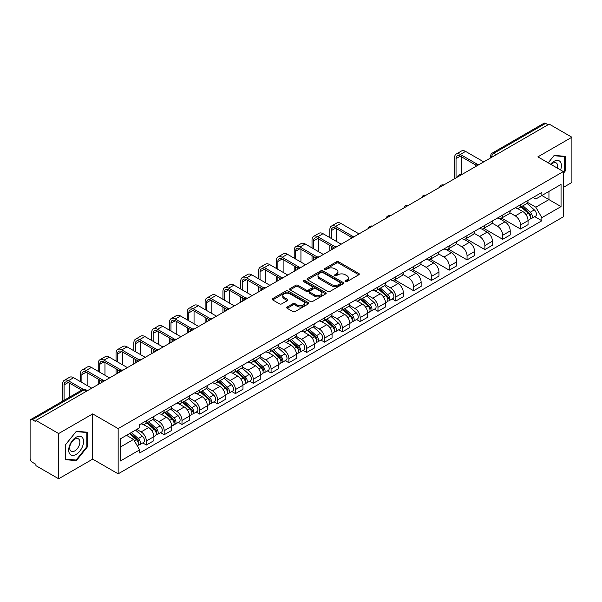 <?xml version="1.0" encoding="UTF-8"?>
<svg xmlns="http://www.w3.org/2000/svg" width="602" height="602" viewBox="0 0 602 602"><rect width="100%" height="100%" fill="white"/><g stroke="black" fill="none" stroke-linecap="round" stroke-linejoin="round"><path stroke-width="0.9" d="M345.345 281.646A1.106 0.64 0 0 0 346.918 281.646L358.822 274.768A1.588 0.918 0 0 0 359.289 274.121A1.588 0.918 0 0 0 358.822 273.474L338.648 261.825A1.588 0.918 0 0 0 336.405 261.825L324.493 268.703A1.106 0.64 0 0 0 324.169 269.154A1.106 0.64 0 0 0 324.493 269.606A1.106 0.64 0 0 0 326.066 269.606L327.601 268.718A5.072 2.927 0 0 1 334.78 268.718L336.458 269.688A5.072 2.927 0 0 1 337.948 271.758A5.072 2.927 0 0 1 336.458 273.835L334.923 274.723A1.106 0.64 0 0 0 334.592 275.174A1.106 0.64 0 0 0 334.923 275.626A1.106 0.64 0 0 0 336.488 275.626L338.031 274.738A5.072 2.927 0 0 1 345.202 274.738L346.887 275.708A5.072 2.927 0 0 1 348.37 277.778A5.072 2.927 0 0 1 346.887 279.855L345.345 280.743A1.106 0.64 0 0 0 345.021 281.194A1.106 0.64 0 0 0 345.345 281.646L345.345 280.743M287.192 307.005A1.588 0.918 0 0 0 286.725 307.652A1.588 0.918 0 0 0 287.192 308.299L292.85 311.565A1.588 0.918 0 0 0 295.093 311.565L308.322 303.927A1.588 0.918 0 0 0 308.788 303.28A1.588 0.918 0 0 0 308.322 302.633L288.147 290.984A1.588 0.918 0 0 0 285.905 290.984L272.676 298.622A1.588 0.918 0 0 0 272.209 299.269A1.588 0.918 0 0 0 272.676 299.916L279.516 303.859A1.588 0.918 0 0 0 281.751 303.859L287.417 300.594A1.588 0.918 0 0 0 287.876 299.947A1.588 0.918 0 0 0 287.417 299.299L284.024 297.343A4.244 2.446 0 0 1 282.782 295.612A4.244 2.446 0 0 1 285.401 293.347A4.244 2.446 0 0 1 290.021 293.881L303.303 301.549A4.244 2.446 0 0 1 304.552 303.28A4.244 2.446 0 0 1 301.933 305.545A4.244 2.446 0 0 1 297.305 305.011L295.093 303.732A1.588 0.918 0 0 0 292.85 303.732L287.192 307.005L287.192 308.299M118.158 428.601L92.685 413.898L58.65 433.545L35.924 420.429L549.174 124.102L571.9 137.226L537.864 156.874L563.337 171.578L118.158 428.601L118.158 473.834L563.337 216.81L563.337 171.578M327.714 291.436A1.588 0.918 0 0 0 329.956 291.436L343.185 283.798A1.588 0.918 0 0 0 343.652 283.151A1.588 0.918 0 0 0 343.185 282.504L323.011 270.855A1.588 0.918 0 0 0 320.768 270.855L307.539 278.493A1.588 0.918 0 0 0 307.073 279.14A1.588 0.918 0 0 0 307.539 279.787L327.714 291.436M304.115 281.887A1.106 0.64 0 0 1 305.237 282.045L305.237 280.728L325.757 292.572A1.588 0.918 0 0 1 326.216 293.219A1.588 0.918 0 0 1 325.757 293.866L312.528 301.504A1.588 0.918 0 0 1 310.286 301.504L290.104 289.848L290.104 288.554A1.588 0.918 0 0 0 289.645 289.201A1.588 0.918 0 0 0 290.104 289.848M290.104 288.554L295.77 285.288A1.588 0.918 0 0 1 298.013 285.288L306.192 290.013A1.588 0.918 0 0 0 308.435 290.013L312.19 287.846A1.588 0.918 0 0 0 312.656 287.199A1.588 0.918 0 0 0 312.19 286.552L303.671 281.631A1.106 0.64 0 0 1 303.348 281.179A1.106 0.64 0 0 1 304.033 280.585A1.106 0.64 0 0 1 305.237 280.728M58.65 433.545L58.65 478.778L35.924 465.662L35.924 464.338L32.388 462.298A3.228 1.866 -120 0 1 30.1 458.34L30.1 421.016A3.228 1.866 -120 0 1 30.77 419.541L82.504 389.675A3.228 1.866 60 0 1 84.122 389.833L32.388 419.699A3.228 1.866 -120 0 0 30.77 419.541M563.337 187.403L571.9 182.459L571.9 137.226M58.65 478.778L92.685 459.13L118.158 473.834M35.924 420.429L35.924 421.746L32.388 419.699M496.296 154.631L493.896 153.247A3.228 1.866 60 0 0 492.278 153.089L544.02 123.222A3.228 1.866 60 0 1 545.63 123.38L493.896 153.247A3.228 1.866 120 0 0 491.616 157.205L491.616 157.34M548.031 124.764L545.63 123.38M520.504 204.748A7.427 4.289 60 0 1 518.969 208.081L526.509 203.732A7.427 4.289 -120 0 0 528.044 200.391M509.811 212.747L515.252 215.892A7.427 4.289 60 0 1 520.504 224.99L528.044 220.641A7.427 4.289 -120 0 0 522.792 211.535L517.396 208.42M528.044 220.641L528.044 224.659L520.504 229.008L501.609 218.105M518.969 208.081A7.427 4.289 60 0 1 515.312 207.743M520.504 224.99L520.504 229.008M502.693 215.034A7.427 4.289 60 0 1 501.15 218.368L508.69 214.019A7.427 4.289 -120 0 0 510.225 210.677M483.797 228.391L502.693 239.295L510.225 234.946L510.225 230.92A7.427 4.289 -120 0 0 504.973 221.822L499.577 218.707M501.15 218.368A7.427 4.289 60 0 1 497.493 218.029M491.992 223.033L497.44 226.179A7.427 4.289 60 0 1 502.693 235.277L502.693 239.295M484.873 225.321A7.427 4.289 60 0 1 483.338 228.655L490.871 224.305A7.427 4.289 -120 0 0 492.413 220.964M465.978 238.67L484.873 249.582L492.413 245.232L492.413 241.206A7.427 4.289 -120 0 0 487.161 232.109L481.766 228.993M483.338 228.655A7.427 4.289 60 0 1 479.681 228.316M474.173 233.32L479.621 236.458A7.427 4.289 60 0 1 484.873 245.563L484.873 249.582M467.054 235.608A7.427 4.289 60 0 1 465.519 238.941L473.059 234.584A7.427 4.289 -120 0 0 474.594 231.251M448.159 248.957L467.054 259.868L474.594 255.519L474.594 251.493A7.427 4.289 -120 0 0 469.342 242.395L463.946 239.28M465.519 238.941A7.427 4.289 60 0 1 461.862 238.603M456.361 243.607L461.802 246.745A7.427 4.289 60 0 1 467.054 255.85L467.054 259.868M449.242 245.887A7.427 4.289 60 0 1 447.7 249.228L455.24 244.871A7.427 4.289 -120 0 0 456.775 241.537M430.347 259.244L449.242 270.155L456.783 265.806L456.783 261.78A7.427 4.289 -120 0 0 451.523 252.682L446.127 249.567M447.7 249.228A7.427 4.289 60 0 1 444.043 248.889M438.542 253.893L443.99 257.031A7.427 4.289 60 0 1 449.242 266.137L449.242 270.155M431.423 256.174A7.427 4.289 60 0 1 429.888 259.515L437.421 255.158A7.427 4.289 -120 0 0 438.963 251.824M412.528 269.53L431.423 280.442L438.963 276.092L438.963 272.066A7.427 4.289 -120 0 0 433.711 262.969L428.315 259.853M429.888 259.515A7.427 4.289 60 0 1 426.231 259.176M420.73 264.18L426.171 267.318A7.427 4.289 60 0 1 431.423 276.423L431.423 280.442M413.612 266.46A7.427 4.289 60 0 1 412.069 269.801L419.609 265.444A7.427 4.289 -120 0 0 421.144 262.111M394.716 279.817L413.612 290.728L421.144 286.379L421.144 282.353A7.427 4.289 -120 0 0 415.892 273.255L410.496 270.14M412.069 269.801A7.427 4.289 60 0 1 408.412 269.463M402.911 274.467L408.352 277.605A7.427 4.289 60 0 1 413.612 286.702L413.612 290.728M395.792 276.747A7.427 4.289 60 0 1 394.25 280.088L401.79 275.731A7.427 4.289 -120 0 0 403.332 272.397M392.18 298.931L395.792 301.015L403.332 296.666L403.332 292.64A7.427 4.289 -120 0 0 398.08 283.542L392.685 280.427M394.25 280.088A7.427 4.289 60 0 1 390.593 279.749M385.092 284.746L390.54 287.891A7.427 4.289 60 0 1 395.792 296.989L395.792 301.015M377.973 287.034A7.427 4.289 60 0 1 376.438 290.367L383.978 286.018A7.427 4.289 -120 0 0 385.513 282.684M374.361 309.217L377.973 311.302L385.513 306.952L385.513 302.926A7.427 4.289 -120 0 0 380.261 293.829L374.865 290.713M376.438 290.367A7.427 4.289 60 0 1 372.781 290.036M367.28 295.033L372.721 298.178A7.427 4.289 60 0 1 377.973 307.276L377.973 311.302M360.162 297.32A7.427 4.289 60 0 1 358.619 300.654L366.159 296.304A7.427 4.289 -120 0 0 367.694 292.971M356.542 319.496L360.162 321.588L367.694 317.231L367.694 313.213A7.427 4.289 -120 0 0 362.442 304.115L357.046 301M358.619 300.654A7.427 4.289 60 0 1 354.962 300.323M349.461 305.319L354.909 308.465A7.427 4.289 60 0 1 360.162 317.563L360.162 321.588M342.342 307.607A7.427 4.289 60 0 1 340.807 310.941L348.34 306.591A7.427 4.289 -120 0 0 349.882 303.257M338.73 329.783L342.342 331.875L349.882 327.518L349.882 323.5A7.427 4.289 -120 0 0 344.63 314.402L339.235 311.287M340.807 310.941A7.427 4.289 60 0 1 337.15 310.609M331.642 315.606L337.09 318.751A7.427 4.289 60 0 1 342.342 327.849L342.342 331.875M324.523 317.894A7.427 4.289 60 0 1 322.988 321.227L330.528 316.878A7.427 4.289 -120 0 0 332.063 313.544M320.911 340.07L324.523 342.162L332.063 337.805L332.063 333.786A7.427 4.289 -120 0 0 326.811 324.689L321.415 321.573M322.988 321.227A7.427 4.289 60 0 1 319.331 320.896M313.83 325.893L319.271 329.038A7.427 4.289 60 0 1 324.523 338.136L324.523 342.162M306.711 328.18A7.427 4.289 60 0 1 305.169 331.514L312.709 327.164A7.427 4.289 -120 0 0 314.244 323.831M303.099 350.356L306.711 352.448L314.252 348.091L314.252 344.073A7.427 4.289 -120 0 0 308.992 334.975L303.596 331.86M305.169 331.514A7.427 4.289 60 0 1 301.512 331.183M296.011 336.179L301.459 339.325A7.427 4.289 60 0 1 306.711 348.423L306.711 352.448M288.892 338.467A7.427 4.289 60 0 1 287.357 341.801L294.89 337.451A7.427 4.289 -120 0 0 296.432 334.118M285.28 360.643L288.892 362.728L296.432 358.378L296.432 354.36A7.427 4.289 -120 0 0 291.18 345.255L285.784 342.147M287.357 341.801A7.427 4.289 60 0 1 283.7 341.469M278.199 346.466L283.64 349.611A7.427 4.289 60 0 1 288.892 358.709L288.892 362.728M271.081 348.754A7.427 4.289 60 0 1 269.538 352.087L277.078 347.738A7.427 4.289 -120 0 0 278.613 344.404M267.461 370.93L271.081 373.014L278.613 368.665L278.613 364.646A7.427 4.289 -120 0 0 273.361 355.541L267.965 352.426M269.538 352.087A7.427 4.289 60 0 1 265.881 351.749M260.38 356.753L265.821 359.898A7.427 4.289 60 0 1 271.081 368.996L271.081 373.014M253.261 359.04A7.427 4.289 60 0 1 251.726 362.374L259.259 358.024A7.427 4.289 -120 0 0 260.801 354.683M249.649 381.216L253.261 383.301L260.801 378.951L260.801 374.933A7.427 4.289 -120 0 0 255.549 365.828L250.154 362.713M251.726 362.374A7.427 4.289 60 0 1 248.062 362.035M242.561 367.039L248.009 370.185A7.427 4.289 60 0 1 253.261 379.283L253.261 383.301M235.442 369.327A7.427 4.289 60 0 1 233.907 372.661L241.447 368.311A7.427 4.289 -120 0 0 242.982 364.97M231.83 391.503L235.442 393.588L242.982 389.238L242.982 385.212A7.427 4.289 -120 0 0 237.73 376.115L232.334 372.999M233.907 372.661A7.427 4.289 60 0 1 230.25 372.322M224.749 377.326L230.19 380.472A7.427 4.289 60 0 1 235.442 389.569L235.442 393.588M217.631 379.614A7.427 4.289 60 0 1 216.088 382.947L223.628 378.598A7.427 4.289 -120 0 0 225.163 375.257M214.011 401.79L217.631 403.874L225.163 399.525L225.163 395.499A7.427 4.289 -120 0 0 219.911 386.401L214.515 383.286M216.088 382.947A7.427 4.289 60 0 1 212.431 382.609M206.93 387.613L212.378 390.751A7.427 4.289 60 0 1 217.631 399.856L217.631 403.874M199.811 389.9A7.427 4.289 60 0 1 198.276 393.234L205.809 388.877A7.427 4.289 -120 0 0 207.351 385.543M196.199 412.077L199.811 414.161L207.351 409.811L207.351 405.786A7.427 4.289 -120 0 0 202.099 396.688L196.703 393.573M198.276 393.234A7.427 4.289 60 0 1 194.619 392.895M189.118 397.899L194.559 401.037A7.427 4.289 60 0 1 199.811 410.143L199.811 414.161M181.992 400.187A7.427 4.289 60 0 1 180.457 403.521L187.997 399.164A7.427 4.289 -120 0 0 189.532 395.83M178.38 422.363L181.992 424.448L189.532 420.098L189.532 416.072A7.427 4.289 -120 0 0 184.28 406.975L178.884 403.859M180.457 403.521A7.427 4.289 60 0 1 176.8 403.182M171.299 408.186L176.74 411.324A7.427 4.289 60 0 1 181.992 420.429L181.992 424.448M164.18 410.466A7.427 4.289 60 0 1 162.638 413.807L170.178 409.45A7.427 4.289 -120 0 0 171.72 406.117M160.568 432.65L164.18 434.734L171.72 430.385L171.72 426.359A7.427 4.289 -120 0 0 166.461 417.261L161.065 414.146M162.638 413.807A7.427 4.289 60 0 1 158.981 413.469M153.48 418.473L158.928 421.611A7.427 4.289 60 0 1 164.18 430.716L164.18 434.734M146.361 420.753A7.427 4.289 60 0 1 144.826 424.094L152.359 419.737A7.427 4.289 -120 0 0 153.901 416.403M142.749 442.937L146.361 445.021L153.901 440.672L153.901 436.646A7.427 4.289 -120 0 0 148.649 427.548L143.253 424.433M144.826 424.094A7.427 4.289 60 0 1 141.169 423.755M136.767 429.392L141.109 431.897A7.427 4.289 60 0 1 146.361 440.995L146.361 445.021M533.124 197.464L535.81 199.006L561.049 184.438L548.941 191.428L548.941 199.601L535.81 207.186L527.623 202.46M120.438 447L133.569 439.415L139.626 449.897L120.438 460.974L120.438 438.82L139.626 427.744L139.626 424.643L541.86 192.414L541.86 195.515L561.049 206.591L541.86 217.668L535.81 207.186M561.049 184.438L561.049 206.591M139.626 449.897L139.626 452.997L541.86 220.768L541.86 217.668M563.337 173.391L565.218 171.051L565.218 156.354L554.201 155.369L548.196 162.841M92.685 413.898L92.685 459.13M65.332 459.657L76.356 460.635L87.373 446.925L87.373 432.236L76.356 431.25L65.332 444.961L65.332 459.657M133.569 439.415L126.488 435.329M534.711 216.637L541.86 220.768M564.646 170.72L565.218 171.051M75.19 459.966L76.356 460.635M86.801 446.601L87.373 446.925M345.789 281.804L346.887 281.172A5.072 2.927 0 0 0 348.37 279.102L348.37 277.778M337.948 271.758L337.948 273.082A5.072 2.927 0 0 1 336.458 275.152L335.359 275.784M358.807 274.783L338.648 263.142A1.588 0.918 0 0 0 336.405 263.142L324.937 269.764M343.185 282.504L343.185 283.798L323.011 272.172A1.588 0.918 0 0 0 320.768 272.172L307.562 279.802M340.386 283.602A1.106 0.64 0 0 0 340.709 283.151A1.106 0.64 0 0 0 340.386 282.699L322.672 272.473A1.106 0.64 0 0 0 321.099 272.473L319.474 273.413A5.072 2.927 0 0 0 317.991 275.483A5.072 2.927 0 0 0 319.474 277.552L331.582 284.543A5.072 2.927 0 0 0 338.76 284.543L340.386 283.602L340.386 284.927A1.106 0.64 0 0 0 340.709 284.468L340.709 283.151M317.991 275.483L317.991 276.8A5.072 2.927 0 0 0 319.474 278.869L319.474 277.552M340.386 284.927L338.76 285.86A5.072 2.927 0 0 1 331.582 285.86L319.474 278.869M290.126 289.863L295.77 286.605L295.77 285.288M312.656 287.199L312.656 288.516A1.588 0.918 0 0 1 312.19 289.163L308.435 291.33A1.588 0.918 0 0 1 306.192 291.33L298.013 286.605A1.588 0.918 0 0 0 295.77 286.605M305.237 282.045L325.735 293.874M314.688 294.912A4.244 2.446 0 0 0 319.308 295.447A4.244 2.446 0 0 0 321.927 293.182A4.244 2.446 0 0 0 320.685 291.451L316.005 288.749A1.588 0.918 0 0 0 313.762 288.749L310.007 290.916A1.588 0.918 0 0 0 309.541 291.564A1.588 0.918 0 0 0 310.007 292.211L314.688 294.912L314.688 296.237A4.244 2.446 0 0 0 319.308 296.763A4.244 2.446 0 0 0 321.927 294.506L321.927 293.182M309.541 291.564L309.541 292.888A1.588 0.918 0 0 0 310.007 293.535L310.007 292.211M314.688 296.237L310.007 293.535M304.552 303.28L304.552 304.597A4.244 2.446 0 0 1 301.933 306.862A4.244 2.446 0 0 1 297.305 306.328L295.093 305.056A1.588 0.918 0 0 0 292.85 305.056L287.214 308.307M282.782 295.612L282.782 296.929A4.244 2.446 0 0 0 284.024 298.66L284.024 297.343M287.395 300.609L284.024 298.66M308.299 303.942L288.147 292.301A1.588 0.918 0 0 0 285.905 292.301L272.698 299.924M521.023 206.892L528.285 213.371A4.041 2.333 60 0 1 529.549 219.617L528.044 220.49M521.212 207.065L524.628 209.037M521.753 206.471L529.835 213.68A1.941 1.121 60 0 1 530.445 216.675A1.941 1.121 60 0 1 530.264 216.75M522.965 205.771L530.227 212.25A4.041 2.333 60 0 1 531.491 218.496A4.041 2.333 60 0 1 530.272 218.624M527.013 203.341L534.335 209.88A4.041 2.333 60 0 1 535.599 216.126L531.491 218.496M456.038 177.876L456.038 158.619A6.058 3.499 60 0 1 457.294 155.85A6.058 3.499 60 0 1 460.319 156.151L476.054 165.234M483.73 161.885L465.572 151.403A8.157 4.711 -120 0 0 461.493 150.997L456.241 154.029A8.157 4.711 -120 0 0 454.555 157.769L454.555 178.734M477.529 164.369L460.319 154.436A8.157 4.711 -120 0 0 456.241 154.029M461.29 174.633L461.29 156.708M560.59 169.99A10.497 6.058 120 0 0 560.402 161.93A10.497 6.058 120 0 0 550.604 164.233M557.452 168.184A7.186 4.146 120 0 0 557.016 163.676A7.186 4.146 120 0 0 556.21 162.924A7.186 4.146 120 0 0 551.041 164.481M548.219 162.849L553.968 155.692L564.646 156.648L564.646 170.885L563.337 172.518M563.939 156.242L564.646 156.648M82.557 437.812A10.497 6.058 120 0 0 72.413 440.529A10.497 6.058 120 0 0 69.697 453.81A10.497 6.058 120 0 0 79.84 451.094A10.497 6.058 120 0 0 82.557 437.812M79.178 439.558A7.186 4.146 120 0 0 78.365 438.805A7.186 4.146 120 0 0 71.683 442.161A7.186 4.146 120 0 0 70.374 450.507A7.186 4.146 120 0 0 71.179 451.259A7.186 4.146 120 0 0 77.869 447.903A7.186 4.146 120 0 0 79.178 439.558M76.123 460.048L65.445 459.093L65.445 444.855L76.123 431.574L86.801 432.529L86.801 446.767L76.123 460.048M86.094 432.116L86.801 432.529M378.492 289.186L385.754 295.665A4.041 2.333 60 0 1 387.018 301.903L385.513 302.776M378.681 289.359L382.097 291.33M379.222 288.764L387.304 295.973A1.941 1.121 60 0 1 387.914 298.968A1.941 1.121 60 0 1 387.733 299.036M380.434 288.065L387.696 294.544A4.041 2.333 60 0 1 388.96 300.789A4.041 2.333 60 0 1 387.741 300.917M384.482 285.634L391.804 292.166A4.041 2.333 60 0 1 393.068 298.411L388.96 300.789M360.673 299.472L367.935 305.951A4.041 2.333 60 0 1 369.199 312.19L367.694 313.063M360.869 299.645L364.285 301.617M361.411 299.051L369.485 306.26A1.941 1.121 60 0 1 370.095 309.255A1.941 1.121 60 0 1 369.914 309.323M362.615 298.351L369.876 304.83A4.041 2.333 60 0 1 371.141 311.068A4.041 2.333 60 0 1 369.921 311.204M366.663 295.921L373.985 302.452A4.041 2.333 60 0 1 375.257 308.698L371.141 311.068M342.862 309.759L350.116 316.238A4.041 2.333 60 0 1 351.387 322.476L349.882 323.349M343.05 309.932L346.466 311.904M343.591 309.338L351.666 316.539A1.941 1.121 60 0 1 352.275 319.542A1.941 1.121 60 0 1 352.102 319.609M344.803 308.638L352.057 315.117A4.041 2.333 60 0 1 353.329 321.355A4.041 2.333 60 0 1 352.11 321.491M348.851 306.207L356.173 312.739A4.041 2.333 60 0 1 357.438 318.985L353.329 321.355M325.042 320.046L332.304 326.525A4.041 2.333 60 0 1 333.568 332.763L332.063 333.636M325.23 320.211L328.654 322.19M325.772 319.617L333.854 326.826A1.941 1.121 60 0 1 334.464 329.828A1.941 1.121 60 0 1 334.283 329.896M326.984 318.925L334.245 325.404A4.041 2.333 60 0 1 335.51 331.642A4.041 2.333 60 0 1 334.291 331.777M331.032 316.494L338.354 323.026A4.041 2.333 60 0 1 339.626 329.271L335.51 331.642M307.223 330.332L314.485 336.804A4.041 2.333 60 0 1 315.757 343.05L314.244 343.923M307.419 330.498L310.835 332.477M307.961 329.904L316.035 337.112A1.941 1.121 60 0 1 316.644 340.115A1.941 1.121 60 0 1 316.471 340.183M309.165 329.211L316.426 335.69A4.041 2.333 60 0 1 317.698 341.928A4.041 2.333 60 0 1 316.471 342.056M313.213 326.781L320.535 333.312A4.041 2.333 60 0 1 321.807 339.558L317.698 341.928M289.411 340.619L296.666 347.091A4.041 2.333 60 0 1 297.937 353.336L296.432 354.209M289.6 340.785L293.016 342.764M290.141 340.19L298.223 347.399A1.941 1.121 60 0 1 298.825 350.402A1.941 1.121 60 0 1 298.652 350.469M291.353 339.498L298.607 345.969A4.041 2.333 60 0 1 299.879 352.215A4.041 2.333 60 0 1 298.66 352.343M295.401 337.067L302.723 343.599A4.041 2.333 60 0 1 303.987 349.845L299.879 352.215M271.592 350.898L278.854 357.377A4.041 2.333 60 0 1 280.118 363.623L278.613 364.496M271.788 351.071L275.204 353.043M272.322 350.477L280.404 357.686A1.941 1.121 60 0 1 281.014 360.681A1.941 1.121 60 0 1 280.833 360.756M273.534 349.777L280.795 356.256A4.041 2.333 60 0 1 282.06 362.502A4.041 2.333 60 0 1 280.841 362.63M277.582 347.354L284.904 353.886A4.041 2.333 60 0 1 286.176 360.131L282.06 362.502M253.773 361.185L261.035 367.664A4.041 2.333 60 0 1 262.306 373.91L260.794 374.783M253.969 361.358L257.385 363.33M254.511 360.764L262.585 367.972A1.941 1.121 60 0 1 263.194 370.967A1.941 1.121 60 0 1 263.021 371.043M255.715 360.064L262.976 366.543A4.041 2.333 60 0 1 264.248 372.788A4.041 2.333 60 0 1 263.029 372.916M259.763 357.633L267.092 364.172A4.041 2.333 60 0 1 268.357 370.418L264.248 372.788M235.961 371.472L243.223 377.951A4.041 2.333 60 0 1 244.487 384.196L242.982 385.069M236.15 371.645L239.573 373.616M236.691 371.05L244.773 378.259A1.941 1.121 60 0 1 245.383 381.254A1.941 1.121 60 0 1 245.202 381.329M237.903 370.35L245.165 376.829A4.041 2.333 60 0 1 246.429 383.075A4.041 2.333 60 0 1 245.21 383.203M241.951 367.92L249.273 374.459A4.041 2.333 60 0 1 250.537 380.705L246.429 383.075M218.142 381.758L225.404 388.237A4.041 2.333 60 0 1 226.668 394.483L225.163 395.348M218.338 381.931L221.754 383.903M218.88 381.337L226.954 388.546A1.941 1.121 60 0 1 227.564 391.541A1.941 1.121 60 0 1 227.383 391.616M220.084 380.637L227.345 387.116A4.041 2.333 60 0 1 228.609 393.362A4.041 2.333 60 0 1 227.39 393.49M224.132 378.207L231.454 384.746A4.041 2.333 60 0 1 232.726 390.984L228.609 393.362M200.331 392.045L207.585 398.524A4.041 2.333 60 0 1 208.856 404.77L207.351 405.635M200.519 392.218L203.935 394.19M201.06 391.624L209.135 398.833A1.941 1.121 60 0 1 209.744 401.827A1.941 1.121 60 0 1 209.571 401.903M202.272 390.924L209.526 397.403A4.041 2.333 60 0 1 210.798 403.649A4.041 2.333 60 0 1 209.579 403.776M206.32 388.493L213.642 395.032A4.041 2.333 60 0 1 214.906 401.271L210.798 403.649M182.511 402.332L189.773 408.811A4.041 2.333 60 0 1 191.037 415.056L189.532 415.922M182.707 402.505L186.123 404.476M183.241 401.91L191.323 409.119A1.941 1.121 60 0 1 191.933 412.114A1.941 1.121 60 0 1 191.752 412.182M184.453 401.21L191.714 407.689A4.041 2.333 60 0 1 192.979 413.935A4.041 2.333 60 0 1 191.76 414.063M188.501 398.78L195.823 405.319A4.041 2.333 60 0 1 197.095 411.557L192.979 413.935M164.692 412.618L171.954 419.097A4.041 2.333 60 0 1 173.225 425.343L171.713 426.208M164.888 412.791L168.304 414.763M165.43 412.197L173.504 419.406A1.941 1.121 60 0 1 174.113 422.401A1.941 1.121 60 0 1 173.94 422.469M166.634 411.497L173.895 417.976A4.041 2.333 60 0 1 175.167 424.222A4.041 2.333 60 0 1 173.948 424.35M170.682 409.067L178.004 415.606A4.041 2.333 60 0 1 179.276 421.844L175.167 424.222M146.88 422.905L154.135 429.384A4.041 2.333 60 0 1 155.406 435.63L153.901 436.495M147.069 423.078L150.485 425.05M147.61 422.484L155.692 429.693A1.941 1.121 60 0 1 156.294 432.687A1.941 1.121 60 0 1 156.121 432.755M148.822 421.784L156.084 428.263A4.041 2.333 60 0 1 157.348 434.509A4.041 2.333 60 0 1 156.129 434.636M152.87 419.353L160.192 425.885A4.041 2.333 60 0 1 161.456 432.131L157.348 434.509M331.326 238.475L331.326 230.626A6.058 3.499 60 0 1 332.575 227.857A6.058 3.499 60 0 1 335.607 228.15L351.342 237.241M359.018 233.892L340.86 223.402A8.157 4.711 -120 0 0 336.781 223.003L331.529 226.036A8.157 4.711 -120 0 0 329.836 229.768L329.836 237.617M352.817 236.375L335.607 226.442A8.157 4.711 -120 0 0 331.529 226.036M329.836 245.398L329.836 250.733M331.326 249.883L331.326 246.256M336.578 241.507L336.578 228.715M313.507 248.761L313.507 240.913A6.058 3.499 60 0 1 314.763 238.136A6.058 3.499 60 0 1 317.788 238.437L333.523 247.52M341.199 244.179L323.041 233.689A8.157 4.711 -120 0 0 318.962 233.29L313.71 236.323A8.157 4.711 -120 0 0 312.024 240.055L312.024 247.904M334.998 246.662L317.788 236.729A8.157 4.711 -120 0 0 313.71 236.323M312.024 255.684L312.024 261.02M313.507 260.169L313.507 256.542M318.759 251.794L318.759 239.002M295.687 259.048L295.687 251.2A6.058 3.499 60 0 1 296.944 248.423A6.058 3.499 60 0 1 299.969 248.724L315.704 257.806M323.387 254.465L305.229 243.976A8.157 4.711 -120 0 0 301.15 243.577L295.891 246.609A8.157 4.711 -120 0 0 294.205 250.342L294.205 258.19M317.179 256.949L299.969 247.008A8.157 4.711 -120 0 0 295.891 246.609M294.205 265.971L294.205 271.306M295.687 270.448L295.687 266.829M300.94 262.081L300.94 249.288M277.876 269.335L277.876 261.486A6.058 3.499 60 0 1 279.125 258.709A6.058 3.499 60 0 1 282.157 259.01L297.892 268.093M305.568 264.752L287.41 254.262A8.157 4.711 -120 0 0 283.331 253.863L278.079 256.896A8.157 4.711 -120 0 0 276.386 260.628L276.386 268.477M299.367 267.235L282.157 257.295A8.157 4.711 -120 0 0 278.079 256.896M276.386 276.258L276.386 281.593M277.876 280.735L277.876 277.108M283.128 272.367L283.128 259.575M260.056 279.614L260.056 271.773A6.058 3.499 60 0 1 261.313 268.996A6.058 3.499 60 0 1 264.338 269.297L280.073 278.38M287.748 275.031L269.591 264.549A8.157 4.711 -120 0 0 265.512 264.15L260.26 267.183A8.157 4.711 -120 0 0 258.574 270.915L258.574 278.764M281.548 277.522L264.338 267.581A8.157 4.711 -120 0 0 260.26 267.183M258.574 286.537L258.574 291.88M260.056 291.022L260.056 287.395M265.309 282.654L265.309 269.862M242.237 289.901L242.237 282.06A6.058 3.499 60 0 1 243.494 279.283A6.058 3.499 60 0 1 246.527 279.584L262.254 288.667M269.937 285.318L251.779 274.836A8.157 4.711 -120 0 0 247.7 274.429L242.448 277.469A8.157 4.711 -120 0 0 240.755 281.202L240.755 289.043M263.729 287.809L246.527 277.868A8.157 4.711 -120 0 0 242.448 277.469M240.755 296.824L240.755 302.166M242.237 301.309L242.237 297.681M247.497 292.933L247.497 280.148M224.426 300.187L224.426 292.346A6.058 3.499 60 0 1 225.675 289.57A6.058 3.499 60 0 1 228.707 289.871L244.442 298.953M252.118 295.605L233.96 285.122A8.157 4.711 -120 0 0 229.881 284.716L224.629 287.748A8.157 4.711 -120 0 0 222.936 291.488L222.936 299.329M245.917 298.088L228.707 288.155A8.157 4.711 -120 0 0 224.629 287.748M222.936 307.11L222.936 312.453M224.426 311.595L224.426 307.968M229.678 303.22L229.678 290.427M206.606 310.474L206.606 302.633A6.058 3.499 60 0 1 207.863 299.856A6.058 3.499 60 0 1 210.888 300.157L226.623 309.24M234.306 305.891L216.141 295.409A8.157 4.711 -120 0 0 212.062 295.003L206.81 298.035A8.157 4.711 -120 0 0 205.124 301.775L205.124 309.616M228.098 308.375L210.888 298.442A8.157 4.711 -120 0 0 206.81 298.035M205.124 317.397L205.124 322.74M206.606 321.882L206.606 318.255M211.859 313.507L211.859 300.714M188.795 320.761L188.795 312.912A6.058 3.499 60 0 1 190.044 310.143A6.058 3.499 60 0 1 193.076 310.444L208.811 319.527M216.487 316.178L198.329 305.696A8.157 4.711 -120 0 0 194.25 305.289L188.998 308.322A8.157 4.711 -120 0 0 187.305 312.062L187.305 319.903M210.286 318.661L193.076 308.728A8.157 4.711 -120 0 0 188.998 308.322M187.305 327.684L187.305 333.026M188.795 332.169L188.795 328.541M194.047 323.793L194.047 311.001M170.976 331.047L170.976 323.199A6.058 3.499 60 0 1 172.232 320.43A6.058 3.499 60 0 1 175.257 320.731L190.992 329.813M198.668 326.465L180.51 315.982A8.157 4.711 -120 0 0 176.431 315.576L171.179 318.608A8.157 4.711 -120 0 0 169.493 322.341L169.493 330.189M192.467 328.948L175.257 319.015A8.157 4.711 -120 0 0 171.179 318.608M169.493 337.97L169.493 343.313M170.976 342.455L170.976 338.828M176.228 334.08L176.228 321.287M153.156 341.334L153.156 333.485A6.058 3.499 60 0 1 154.413 330.716A6.058 3.499 60 0 1 157.438 331.017L173.173 340.1M180.856 336.751L162.698 326.269A8.157 4.711 -120 0 0 158.619 325.863L153.359 328.895A8.157 4.711 -120 0 0 151.674 332.628L151.674 340.476M174.648 339.235L157.438 329.302A8.157 4.711 -120 0 0 153.359 328.895M151.674 348.257L151.674 353.6M153.156 352.742L153.156 349.115M158.409 344.367L158.409 331.574M135.345 351.621L135.345 343.772A6.058 3.499 60 0 1 136.594 341.003A6.058 3.499 60 0 1 139.626 341.304L155.361 350.387M163.037 347.038L144.879 336.556A8.157 4.711 -120 0 0 140.8 336.149L135.548 339.182A8.157 4.711 -120 0 0 133.855 342.914L133.855 350.763M156.836 349.521L139.626 339.588A8.157 4.711 -120 0 0 135.548 339.182M133.855 358.544L133.855 363.886M135.345 363.029L135.345 359.402M140.597 354.653L140.597 341.861M117.525 361.907L117.525 354.059A6.058 3.499 60 0 1 118.782 351.29A6.058 3.499 60 0 1 121.807 351.591L137.542 360.673M145.217 357.325L127.06 346.842A8.157 4.711 -120 0 0 122.981 346.436L117.729 349.469A8.157 4.711 -120 0 0 116.043 353.201L116.043 361.049M139.017 359.808L121.807 349.875A8.157 4.711 -120 0 0 117.729 349.469M116.043 368.83L116.043 374.173M117.525 373.315L117.525 369.688M122.778 364.94L122.778 352.147M99.706 372.194L99.706 364.345A6.058 3.499 60 0 1 100.963 361.576A6.058 3.499 60 0 1 103.995 361.877L119.723 370.96M127.406 367.611L109.248 357.129A8.157 4.711 -120 0 0 105.169 356.723L99.917 359.755A8.157 4.711 -120 0 0 98.224 363.488L98.224 371.336M121.198 370.095L103.995 360.162A8.157 4.711 -120 0 0 99.917 359.755M98.224 379.117L98.224 384.46M99.706 383.602L99.706 379.975M104.966 375.227L104.966 362.434M81.895 382.481L81.895 374.632A6.058 3.499 60 0 1 83.144 371.863A6.058 3.499 60 0 1 86.176 372.156L101.911 381.247M109.587 377.898L91.429 367.416A8.157 4.711 -120 0 0 87.35 367.009L82.098 370.042A8.157 4.711 -120 0 0 80.405 373.774L80.405 381.623M103.386 380.381L86.176 370.448A8.157 4.711 -120 0 0 82.098 370.042M80.405 389.404L80.405 390.879M87.147 385.513L87.147 372.721M129.505 433.591L136.323 439.671A4.041 2.333 60 0 1 137.587 445.916L137.391 446.029M129.573 433.545L132.673 435.336M130.235 433.162L137.873 439.979A1.941 1.121 60 0 1 138.483 442.974A1.941 1.121 60 0 1 138.302 443.042M131.447 432.469L138.264 438.549A4.041 2.333 60 0 1 139.529 444.795A4.041 2.333 60 0 1 138.309 444.923M135.555 430.091L142.373 436.172A4.041 2.333 60 0 1 143.645 442.417L139.529 444.795M64.075 400.307L64.075 384.919A6.058 3.499 60 0 1 65.332 382.15A6.058 3.499 60 0 1 68.357 382.443L81.691 390.141M91.775 388.185L73.61 377.702A8.157 4.711 -120 0 0 69.539 377.296L64.279 380.329A8.157 4.711 -120 0 0 62.593 384.061L62.593 401.165M83.287 389.351L68.357 380.735A8.157 4.711 -120 0 0 64.279 380.329M69.328 397.275L69.328 383.007M491.729 157.272L491.616 157.205A3.228 1.866 0 0 1 490.668 155.888L490.668 157.882M164.18 430.716L171.72 426.359M181.992 420.429L189.532 416.072M199.811 410.143L207.351 405.786M217.631 399.856L225.163 395.499M235.442 389.569L242.982 385.212M253.261 379.283L260.801 374.933M271.081 368.996L278.613 364.646M288.892 358.709L296.432 354.36M306.711 348.423L314.252 344.073M324.523 338.136L332.063 333.786M342.342 327.849L349.882 323.5M360.162 317.563L367.694 313.213M377.973 307.276L385.513 302.926M395.792 296.989L403.332 292.64M413.612 286.702L421.144 282.353M431.423 276.423L438.963 272.066M449.242 266.137L456.783 261.78M467.054 255.85L474.594 251.493M484.873 245.563L492.413 241.206M502.693 235.277L510.225 230.92M146.361 440.995L153.901 436.646M141.109 431.897L148.649 427.548M158.928 421.611L166.461 417.261M176.74 411.324L184.28 406.975M194.559 401.037L202.099 396.688M212.378 390.751L219.911 386.401M230.19 380.472L237.73 376.115M248.009 370.185L255.549 365.828M265.821 359.898L273.361 355.541M283.64 349.611L291.18 345.255M301.459 339.325L308.992 334.975M319.271 329.038L326.811 324.689M337.09 318.751L344.63 314.402M354.909 308.465L362.442 304.115M372.721 298.178L380.261 293.829M390.54 287.891L398.08 283.542M408.352 277.605L415.892 273.255M426.171 267.318L433.711 262.969M443.99 257.031L451.523 252.682M461.802 246.745L469.342 242.395M479.621 236.458L487.161 232.109M497.44 226.179L504.973 221.822M515.252 215.892L522.792 211.535M479.079 164.572A3.228 1.866 120 0 0 477.649 165.399M461.26 174.858A3.228 1.866 120 0 0 459.838 175.686M443.448 185.145A3.228 1.866 120 0 0 442.018 185.973M425.629 195.432A3.228 1.866 120 0 0 424.199 196.26M407.81 205.718A3.228 1.866 120 0 0 406.388 206.539M389.998 216.005A3.228 1.866 120 0 0 388.568 216.825M372.179 226.292A3.228 1.866 120 0 0 370.749 227.112M354.36 236.578A3.228 1.866 120 0 0 352.938 237.399M336.548 246.865A3.228 1.866 120 0 0 335.118 247.685M318.729 257.152A3.228 1.866 120 0 0 317.307 257.972M300.917 267.438A3.228 1.866 120 0 0 299.487 268.259M283.098 277.725A3.228 1.866 120 0 0 281.668 278.545M265.279 288.004A3.228 1.866 120 0 0 263.857 288.832M247.467 298.291A3.228 1.866 120 0 0 246.037 299.119M229.648 308.578A3.228 1.866 120 0 0 228.218 309.405M211.829 318.864A3.228 1.866 120 0 0 210.407 319.692M194.017 329.151A3.228 1.866 120 0 0 192.587 329.979M176.198 339.438A3.228 1.866 120 0 0 174.776 340.265M158.386 349.724A3.228 1.866 120 0 0 156.956 350.552M140.567 360.011A3.228 1.866 120 0 0 139.137 360.831M122.748 370.298A3.228 1.866 120 0 0 121.326 371.118M104.936 380.584A3.228 1.866 120 0 0 103.506 381.405M86.515 391.217L84.122 389.833A3.228 1.866 120 0 1 85.732 389.675A3.228 3.228 0 0 0 82.504 389.675M346.887 281.172L346.887 279.855M334.923 275.626L334.923 274.723M336.458 275.152L336.458 273.835M324.493 269.606L324.493 268.703M336.405 263.142L336.405 261.825M338.648 263.142L338.648 261.825M358.822 274.768L358.822 273.474M307.539 279.787L307.539 278.493M320.768 272.172L320.768 270.855M323.011 272.172L323.011 270.855M331.582 285.86L331.582 284.543M338.76 285.86L338.76 284.543M298.013 286.605L298.013 285.288M306.192 291.33L306.192 290.013M308.435 291.33L308.435 290.013M312.19 289.163L312.19 287.846M325.757 293.866L325.757 292.572M292.85 305.056L292.85 303.732M295.093 305.056L295.093 303.732M297.305 306.328L297.305 305.011M287.417 300.594L287.417 299.299M272.676 299.916L272.676 298.622M285.905 292.301L285.905 290.984M288.147 292.301L288.147 290.984M308.322 303.927L308.322 302.633M528.285 213.371L526.02 214.681M530.844 215.787L530.114 216.208M534.335 209.88L530.227 212.25M460.319 154.436L465.572 151.403M456.038 158.619L460.319 156.151M385.754 295.665L383.489 296.967M388.313 298.08L387.583 298.502M391.804 292.166L387.696 294.544M367.935 305.951L365.67 307.253M370.493 308.367L369.771 308.788M373.985 302.452L369.876 304.83M350.116 316.238L347.858 317.54M352.682 318.654L351.952 319.075M356.173 312.739L352.057 315.117M332.304 326.525L330.039 327.827M334.862 328.94L334.133 329.362M338.354 323.026L334.245 325.404M314.485 336.804L312.22 338.113M317.043 339.227L316.321 339.648M320.535 333.312L316.426 335.69M296.666 347.091L294.408 348.4M299.232 349.514L298.502 349.928M302.723 343.599L298.607 345.969M278.854 357.377L276.589 358.687M281.412 359.8L280.683 360.214M284.904 353.886L280.795 356.256M261.035 367.664L258.77 368.973M263.601 370.087L262.871 370.501M267.092 364.172L262.976 366.543M243.223 377.951L240.958 379.26M245.782 380.366L245.052 380.788M249.273 374.459L245.165 376.829M225.404 388.237L223.139 389.547M227.962 390.653L227.24 391.074M231.454 384.746L227.345 387.116M207.585 398.524L205.327 399.833M210.151 400.94L209.421 401.361M213.642 395.032L209.526 397.403M189.773 408.811L187.508 410.12M192.331 411.226L191.602 411.648M195.823 405.319L191.714 407.689M171.954 419.097L169.689 420.407M174.512 421.513L173.79 421.934M178.004 415.606L173.895 417.976M154.135 429.384L151.877 430.693M156.701 431.8L155.971 432.221M160.192 425.885L156.084 428.263M335.607 226.442L340.86 223.402M331.326 230.626L335.607 228.15M317.788 236.729L323.041 233.689M313.507 240.913L317.788 238.437M299.969 247.008L305.229 243.976M295.687 251.2L299.969 248.724M282.157 257.295L287.41 254.262M277.876 261.486L282.157 259.01M264.338 267.581L269.591 264.549M260.056 271.773L264.338 269.297M246.527 277.868L251.779 274.836M242.237 282.06L246.527 279.584M228.707 288.155L233.96 285.122M224.426 292.346L228.707 289.871M210.888 298.442L216.141 295.409M206.606 302.633L210.888 300.157M193.076 308.728L198.329 305.696M188.795 312.912L193.076 310.444M175.257 319.015L180.51 315.982M170.976 323.199L175.257 320.731M157.438 329.302L162.698 326.269M153.156 333.485L157.438 331.017M139.626 339.588L144.879 336.556M135.345 343.772L139.626 341.304M121.807 349.875L127.06 346.842M117.525 354.059L121.807 351.591M103.995 360.162L109.248 357.129M99.706 364.345L103.995 361.877M86.176 370.448L91.429 367.416M81.895 374.632L86.176 372.156M136.323 439.671L134.366 440.799M138.881 442.086L138.151 442.508M142.373 436.172L138.264 438.549M68.357 380.735L73.61 377.702M64.075 384.919L68.357 382.443M479.35 164.414A3.228 3.228 0 0 0 475.204 166.807M461.538 174.7A3.228 3.228 0 0 0 457.392 177.093M443.719 184.987A3.228 3.228 0 0 0 439.573 187.38M425.9 195.274A3.228 3.228 0 0 0 421.761 197.667M408.088 205.56A3.228 3.228 0 0 0 403.942 207.953M390.269 215.847A3.228 3.228 0 0 0 386.123 218.24M372.45 226.134A3.228 3.228 0 0 0 368.311 228.527M354.638 236.42A3.228 3.228 0 0 0 350.492 238.813M336.819 246.707A3.228 3.228 0 0 0 332.673 249.1M319.007 256.994A3.228 3.228 0 0 0 314.861 259.387M301.188 267.28A3.228 3.228 0 0 0 297.042 269.673M283.369 277.567A3.228 3.228 0 0 0 279.23 279.96M265.557 287.846A3.228 3.228 0 0 0 261.411 290.239M247.738 298.133A3.228 3.228 0 0 0 243.592 300.526M229.919 308.42A3.228 3.228 0 0 0 225.78 310.813M212.107 318.706A3.228 3.228 0 0 0 207.961 321.099M194.288 328.993A3.228 3.228 0 0 0 190.142 331.386M176.476 339.28A3.228 3.228 0 0 0 172.33 341.673M158.657 349.566A3.228 3.228 0 0 0 154.511 351.959M140.838 359.853A3.228 3.228 0 0 0 136.699 362.246M123.026 370.14A3.228 3.228 0 0 0 118.88 372.533M105.207 380.426A3.228 3.228 0 0 0 101.061 382.819M87.463 390.668L85.732 389.675M492.278 153.089A3.228 3.228 0 0 0 490.668 155.888"/></g></svg>
